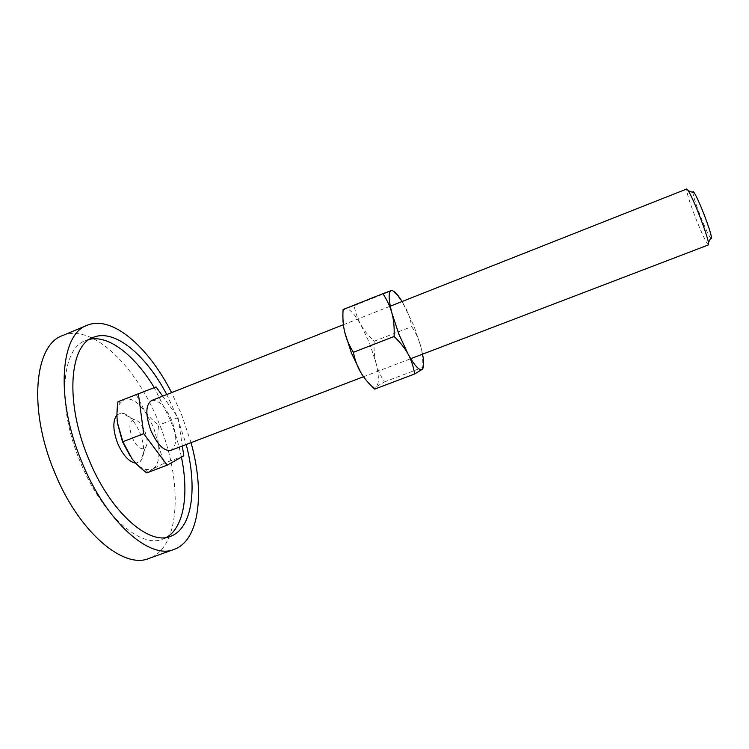 <?xml version="1.0" encoding="UTF-8"?>
<svg xmlns="http://www.w3.org/2000/svg" width="749" height="749" viewBox="0 0 749 749"><rect width="100%" height="100%" fill="white"/><g stroke="black" fill="none" stroke-linecap="round" stroke-linejoin="round"><path stroke-width="0.56" stroke-dasharray="3.75 2.81" d="M132.067 437.266C136.627 446.853 141.018 450.43 145.231 447.996C147.815 444.616 147.693 439.064 144.866 431.34C141.73 424.187 138.172 420.283 134.202 419.627C129.287 420.835 128.575 426.715 132.067 437.266M116.966 414.843L121.656 412.952C128.566 414.16 134.661 420.816 139.96 432.922C144.754 445.983 144.932 455.476 140.484 461.393L135.803 463.172M62.448 335.627C92.782 322.763 137.207 367.45 158.966 423.026C182.681 480.053 181.249 547.004 149.051 558.398M191.032 442.659L181.473 414.263L171.587 392.626M89.608 339.297L85.639 340.542C61.633 348.322 56.568 404.984 79.769 460.701C101.078 514.497 140.746 548.97 162.833 539.111L166.596 537.351M181.417 457.143C178.805 444.382 174.957 431.705 169.901 419.103L154.228 387.626M166.765 394.526L176.914 416.369L186.192 444.513M117.958 401.717L136.365 394.779L144.791 411.229C148.227 415.929 152.843 420.573 158.629 425.17C157.693 432.613 157.636 439.27 158.47 445.159L153.592 427.295L144.791 411.229C137.432 401.558 130.654 397.588 124.446 399.329L119.737 403.608C117.265 408.036 116.488 414.403 117.434 422.708L117.518 423.372M130.41 456.525L131.955 458.631C136.515 464.492 140.99 468.144 145.381 469.576L152.627 469.127L146.72 472.919M708.488 244.886C706.438 243.434 702.019 234.128 695.25 216.967C689.014 200.517 686.187 191.192 686.758 188.991M710.651 238.182C708.282 234.783 704.772 227.125 700.1 215.216C695.784 203.878 693.377 196.304 692.872 192.474M151.579 400.528C158.61 399.507 165.342 406.173 171.783 420.545C177.298 436.105 177.017 446.039 170.941 450.346M158.47 445.159L164.012 463.313L152.627 469.127C158.058 465.494 160.005 457.499 158.47 445.159M183.805 455.795L164.012 463.313M156.073 386.933L136.365 394.779M162.673 396.146L178.056 417.614L158.629 425.17M178.056 417.614L182.325 445.992M422.258 369.304L422.764 367.394C423.007 359.099 422.258 351.815 420.517 345.532L413.925 325.965L402.091 301.51M422.567 354.165L420.517 345.532C418.803 339.231 415.854 332.931 411.678 326.658C410.527 319.439 408.458 313.035 405.462 307.427C402.541 301.894 398.262 296.323 392.607 290.706M343.098 309.524L354.137 305.667C355.569 313.045 357.844 319.477 360.962 324.944C364.051 330.449 368.442 335.88 374.144 341.254C373.742 349.249 374.341 356.384 375.923 362.666L369.585 343.211L360.962 324.944C354.914 314.402 349.961 309.009 346.085 308.757L345.355 308.897C341.853 310.629 341.628 318.353 344.699 332.06M375.923 362.666C377.468 368.957 380.286 375.38 384.387 381.953L376.363 386.653C379.2 383.6 379.05 375.605 375.923 362.666M360.662 372.262C367.637 383.863 372.833 388.684 376.241 386.746L374.687 389.115M354.137 305.667L392.345 290.443M374.144 341.254L411.678 326.658M384.387 381.953L422.764 367.394M145.231 447.996L140.484 461.393M162.833 539.111L170.575 536.312M85.639 340.542L93.241 337.387M134.202 419.627L121.656 412.952M343.407 324.71L390.304 306.172M363.537 376.728L410.724 358.696M145.381 469.576L147.712 472.151M119.737 403.608L119.728 401.089"/><path stroke-width="1.12" d="M135.803 463.172C129.053 462.021 122.986 455.383 117.612 443.239C112.837 430.104 112.622 420.638 116.966 414.843M174.18 549.363L149.051 558.398C123.576 569.689 78.158 531.696 54.134 471.149C27.947 408.411 34.81 344.652 62.448 335.627L87.081 325.319C60.585 333.839 54.995 397.457 81.276 460.626C105.44 521.576 149.837 560.271 174.18 549.363C199.721 540.31 204.805 491.831 191.032 442.659M166.596 537.351C184.132 527.259 189.038 493.731 181.417 457.143M186.192 444.513C197.558 487.402 192.493 528.532 170.575 536.312C148.789 546.049 109.41 511.389 88.064 457.489C64.835 401.651 69.554 345.027 93.241 337.387C114.663 328.305 146.177 355.223 166.765 394.526M154.228 387.626C135.185 355.944 109.185 334.934 89.608 339.297M171.587 392.626C148.527 347.059 112.041 314.739 87.081 325.319M117.518 423.372L122.48 441.704L130.41 456.525M182.325 445.992L183.805 455.795L167.205 465.148L146.72 472.919C140.55 468.209 135.635 463.444 131.955 458.631L122.892 441.741L117.434 422.708C116.666 416.528 116.844 409.534 117.958 401.717L156.073 386.933L162.673 396.146M390.304 306.172L686.758 188.991L688.322 190.714C691.187 195.592 695.091 204.337 700.015 216.948C704.566 228.857 707.393 237.396 708.479 242.554L708.488 244.886L410.724 358.696M692.872 192.474C692.806 191.126 693.321 191.332 694.426 193.073C696.888 197.193 700.193 204.543 704.332 215.122C708.142 225.121 710.492 232.312 711.391 236.693C711.747 238.725 711.494 239.221 710.651 238.182M363.537 376.728L170.941 450.346C164.097 451.469 157.384 444.803 150.802 430.338C145.297 414.572 145.559 404.638 151.579 400.528L343.407 324.71M167.205 465.148L143.696 433.662L122.892 441.741M143.696 433.662L138.35 393.599M392.607 290.706L391.156 290.649L382.889 293.664C387.224 300.227 390.257 306.818 391.999 313.447C393.768 320.057 394.47 327.734 394.114 336.488C400.284 342.415 404.937 348.276 408.074 354.09C411.248 359.894 413.448 366.523 414.665 373.976L422.258 369.304C424.056 367.544 424.159 362.497 422.567 354.165M402.091 301.51C397.288 293.739 393.646 290.116 391.156 290.649L389.986 291.726C388.431 294.928 389.106 302.165 391.999 313.447L398.964 334.382L408.074 354.09C413.13 363.218 417.193 368.377 420.245 369.557L422.258 369.304M344.699 332.06L351.375 352.863L360.662 372.262C357.339 366.607 354.914 359.951 353.378 352.302C349.137 345.42 346.244 338.67 344.699 332.06C343.108 325.459 342.574 317.941 343.098 309.524L382.889 293.664M414.665 373.976L374.687 389.115C368.63 383.563 363.948 377.945 360.662 372.262M353.378 352.302L394.114 336.488M694.426 193.073L688.322 190.714M711.391 236.693L708.479 242.554M389.986 291.726L389.377 291.267M420.245 369.557L419.992 370.886"/></g></svg>
